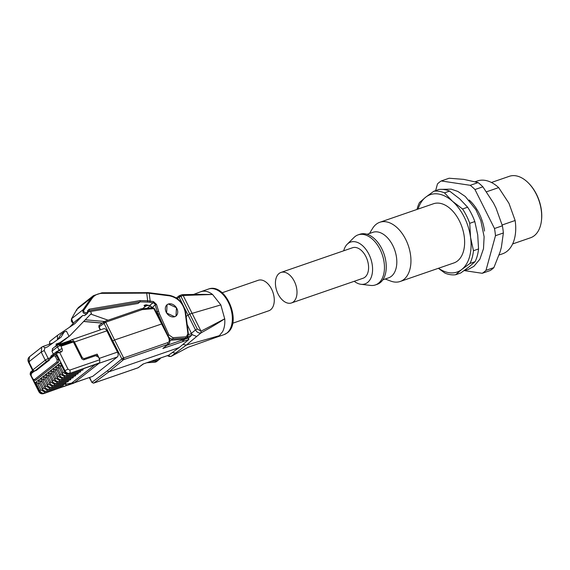 <?xml version="1.0" encoding="UTF-8"?>
<svg xmlns="http://www.w3.org/2000/svg" width="570" height="570" viewBox="0 0 570 570"><rect width="100%" height="100%" fill="white"/><g stroke="black" fill="none" stroke-linecap="round" stroke-linejoin="round"><path stroke-width="0.85" d="M177.256 298.58L179.108 297.198A1.446 1.112 -126.7 0 1 179.564 295.566A1.446 0.891 71 0 1 179.721 295.488A1.446 0.891 71 0 1 180.904 296.257L183.148 295.488L201.025 331.177L224.744 318.801C225.107 323.846 224.402 328.128 222.621 331.626L219.364 335.68L216.208 337.326M182.685 304.394L179.108 297.198L180.904 296.257L189.753 314.041L186.141 316.407M168.784 343.803L167.772 344.401L167.858 342.584L122.657 358.288L107.203 370.928L108.906 371.811L179.144 347.572L188.862 339.499L187.858 336.706M99.522 325.149A1.446 1.112 53.3 0 0 99.28 325.27L104.559 321.43A1.446 0.891 71 0 0 104.403 321.509A1.446 1.112 53.3 0 0 103.947 323.14L112.789 340.924L112.041 341.516L117.513 352.082L99.28 358.373L97.157 354.127L84.018 358.658L82.308 357.753L74.435 342.036L106.875 330.842L112.041 341.516M152.732 307.9A1.446 0.819 85.2 0 1 152.995 307.8L141.118 308.812L104.559 321.43A1.446 0.891 71 0 1 105.742 322.2L98.845 327.066L100.242 329.916M52.761 348.569L51.977 351.198L57.527 346.838A2.408 1.853 -128.2 0 1 57.363 345.221L58.582 344.059L57.876 344.444L58.304 344.209L60.577 345.377L57.527 346.838L59.024 350.172A2.408 0.477 -24.2 0 1 62.073 348.712L60.577 345.377L61.332 345.121L61.752 345.969L73.388 341.957L81.895 358.943L83.605 359.848L95.667 355.687L98.525 357.19L99.8 359.741L69.732 370.115L68.022 369.21L59.665 352.524L56.238 353.243L65.023 370.785A2.408 0.399 -26.6 0 1 68.022 369.21M222.136 292.752L258.231 280.29A16.131 9.968 71 0 1 272.31 290.7A16.131 9.968 71 0 1 270.615 309.774A16.131 9.968 71 0 1 268.755 310.793L232.66 323.254M200.426 291.847L202.421 291.291C205.713 290.807 209.09 291.861 212.56 294.469L220.839 304.914L224.708 318.822C214.398 325.442 210.8 327.401 200.925 332.958L186.305 345.099L171.221 356.328L188.271 347.23L216.336 337.283M168.371 304.038A7.175 5.515 -128.2 0 1 176.415 307.714A7.175 5.515 -128.2 0 1 175.973 316.001A7.175 5.515 -128.2 0 1 174.705 316.692A7.175 5.515 -128.2 0 1 166.661 313.016A7.175 5.515 -128.2 0 1 167.103 304.722A7.175 5.515 -128.2 0 1 168.371 304.038M174.726 316.735L166.632 313.03L167.067 304.686L168.35 303.995L176.444 307.7L176.009 316.044L174.726 316.735M182.3 339.435L182.749 340.76L184.78 339.164L169.967 340.311M71.556 319.756L71.521 318.808L73.359 323.29M69.569 327.216L75.04 321.544L82.785 315.445L84.595 315.623L86.797 313.892C83.648 314.02 82.386 312.645 83.013 309.767L83.975 309.987C82.215 312.645 88.314 314.056 87.538 310.814L88.222 311.655L89.44 310.486L88.314 311.569M197.334 294.369L212.56 294.469L183.148 295.488M219.364 335.68L186.305 345.099L182.956 344.408M220.839 304.914L189.753 314.041L197.291 328.997L201.003 331.142M183.134 295.452L182.165 294.676L197.348 294.369M167.722 355.545L170.758 356.414M172.432 352.566L175.589 353.079M201.025 331.177L200.925 332.958C198.716 333.3 196.907 332.296 195.489 329.945L197.291 328.997M196.693 336.471L192.247 334.711L191.499 333.614L188.428 334.668M188.535 338.181L191.634 335.281L191.499 333.614L187.181 324.579M168.684 355.188L179.144 347.572M171.2 340.126L172.674 338.965A0.962 0.541 86.4 0 0 172.91 337.704L168.948 334.975L167.936 335.416L169.504 338.715C170.345 340.86 170.074 342.584 168.691 343.888L162.877 348.469L188.862 339.499L187.901 338.096L185.221 339.022M107.203 370.928L92.141 382.149A1.446 1.112 53.3 0 0 93.822 383.04L138.083 367.764L143.127 364.009L168.927 355.131M162.877 348.469L167.772 344.401L123.519 359.677A1.446 1.104 -129.7 0 1 121.802 358.801L112.789 340.924L114.591 339.984L123.605 357.86A1.446 0.891 71 0 1 123.833 358.908A1.446 0.891 71 0 1 123.519 359.677L108.906 371.811L93.822 383.04A1.446 0.891 71 0 1 93.672 383.118L137.926 367.849L143.49 363.909M162.329 323.746L114.591 339.984L105.742 322.2L142.194 309.617L141.118 308.812M167.936 335.416L162.4 323.603L154.392 308.555L153.829 308.641L169.276 338.979M85.315 368.028L117.327 356.984C118.382 355.851 118.446 354.212 117.513 352.082M117.327 356.984L92.682 376.378L60.883 387.365L60.962 386.111M74.193 382.848L92.682 376.378M89.668 377.511L91.927 382.434L93.672 383.118M154.392 308.555L152.995 307.8A1.446 0.819 85.2 0 1 153.829 308.641L142.194 309.617M166.077 331.427L162.899 324.829M99.28 358.373A3.855 2.38 71 0 1 99.75 359.649M63.534 384.415L65.6 384.151L66.277 385.491L65.571 384.151L74.399 382.684L99.65 362.819L99.8 359.741M103.291 328.954C104.559 328.249 105.756 328.883 106.875 330.842M96.366 355.609L97.092 355.352A0.962 0.599 -109 0 0 97.157 354.127M97.092 355.352L96.701 355.666M159.03 358.544L159.265 359.243L157.234 360.846L156.793 359.321M150.886 361.359L157.234 360.846M43.455 393.692C41.41 394.148 39.857 393.45 38.803 391.59A2.408 0.399 -26.6 0 1 39.166 391.127A3.855 2.964 51.8 0 0 43.733 393.542A2.408 1.489 71 0 1 43.455 393.692L74.399 382.684M98.845 327.066L99.28 325.27A1.446 1.112 53.3 0 0 99.059 326.781L100.541 329.809M103.733 328.705L71.243 339.919A3.855 2.38 71 0 0 70.801 340.162A0.962 0.741 51.8 0 0 70.509 341.259L70.887 342.014M172.91 337.704L186.319 336.77L187.915 333.792L185.15 312.089C183.184 303.226 178.032 297.818 169.689 295.873L149.176 293.272A9.633 3.791 172.7 0 0 146.718 293.13L147.694 300.796L153.444 301.544L156.515 304.43L159.379 313.7L158.154 314.284L162.044 322.941M144.851 305.135L144.901 305.527L144.452 305.313M149.319 305.527L145.87 304.765M159.265 359.243L160.854 357.917M60.976 344.551L70.509 341.259L70.267 340.539L71.243 339.919A3.855 2.38 71 0 1 74.435 342.036L73.615 342.42M182.749 340.76L187.11 337.54L188.385 334.048A0.962 0.378 -7.3 0 0 187.915 333.792M144.901 305.527L144.702 306.154L145.557 306.297L146.647 305.812L144.901 305.527M147.951 305.363L146.647 305.812M83.975 309.987L92.119 298.302L91.15 298.082L93.473 295.631L101.923 292.866L102.272 293.351L146.718 293.13L146.476 292.56L148.813 292.695A0.962 0.485 97.2 0 1 149.176 293.272L150.166 301.01L149.76 302.264L147.537 302.064L147.694 300.796L140.127 300.589L140.063 301.865L147.537 302.064M101.923 292.866L102.272 293.351C97.848 293.464 94.463 295.118 92.119 298.302M78.503 307.408L76.779 309.446L78.503 307.408M150.231 305.905L147.21 308.285M142.536 308.676L145.557 306.297M30.73 374.291L30.381 373.585L30.11 374.241L30.559 372.082L32.611 370.472M82.85 369.973L83.192 368.626M80.377 371.918L80.719 370.564M77.912 373.863L78.254 372.509M75.439 375.801L75.782 374.454M72.974 377.746L73.309 376.399M70.502 379.691L70.844 378.338M68.029 381.636L68.371 380.283M65.564 383.574L65.906 382.228M63.092 385.52L63.434 384.173M73.388 341.957L72.59 341.423L61.41 345.285M61.332 345.121L59.337 343.796L58.582 344.059M54.791 354.376L56.238 353.243L56.964 351.441L56.423 351.733L59.665 352.524L61.097 352.025C62.33 351.426 62.65 350.322 62.073 348.712M76.779 309.446L71.414 318.951L76.893 309.303L76.929 310.258M88.3 311.868L138.054 303.454L140.063 301.865M108.086 320.212L90.773 314.077M69.732 370.115A2.408 1.489 71 0 1 69.59 373.193A3.855 2.964 -128.2 0 1 65.023 370.785L64.417 371.262L60.27 362.976L57.848 364.886L61.995 373.165L57.798 364.921L55.376 366.824L59.529 375.11L55.333 366.866L52.91 368.769L57.007 377.091L52.86 368.804L50.438 370.714L54.542 379.029L50.388 370.749L47.973 372.652L52.119 380.938L47.923 372.695L45.5 374.597L49.647 382.883L45.45 374.64L43.028 376.542L47.132 384.864L42.985 376.578L40.563 378.487L44.709 386.766L40.513 378.523L38.09 380.425L42.194 388.747L38.047 380.468L35.625 382.37L39.772 390.657L39.166 391.127L33.651 380.112M35.39 380.318L58.553 362.249L58.703 359.178L56.936 355.652L54.663 354.483M35.404 370.343L36.281 370.429L49.597 359.948L49.918 358.922L54.015 355.701A0.962 0.741 -128.2 0 1 54.307 354.604A2.408 1.489 71 0 1 54.585 354.447L54.77 354.405M140.042 301.886L89.44 310.486L89.219 309.197L87.538 310.814M87.367 313.571L88.243 311.633M85.265 319.784L104.431 321.48M88.179 311.683L86.797 313.892M39.451 383.76L35.625 382.37M38.047 380.468L42.194 388.747C43.398 390.749 44.916 391.554 46.754 391.155A0.962 0.599 71 0 1 46.647 391.22A0.962 0.599 71 0 1 46.469 391.234M41.924 381.815L38.09 380.425M40.513 378.523L44.66 386.802C45.864 388.811 47.388 389.609 49.227 389.217A0.962 0.599 71 0 1 49.113 389.274A0.962 0.599 71 0 1 48.942 389.296M44.396 379.869L40.563 378.487M42.985 376.578L47.132 384.864A3.855 2.964 51.8 0 0 51.692 387.272A0.962 0.599 71 0 1 51.585 387.329A0.962 0.599 71 0 1 51.414 387.351M46.861 377.924L43.028 376.542M45.45 374.64L49.597 382.919A3.855 2.964 51.8 0 0 54.164 385.327A0.962 0.599 71 0 1 54.05 385.391A0.962 0.599 71 0 1 53.886 385.405M49.334 375.986L45.5 374.597M47.923 372.695L52.069 380.974A3.855 2.964 51.8 0 0 56.637 383.382A0.962 0.599 71 0 1 56.523 383.446A0.962 0.599 71 0 1 56.352 383.46M51.799 374.041L47.973 372.652M50.388 370.749L54.542 379.029A3.855 2.964 51.8 0 0 59.102 381.444A0.962 0.599 71 0 1 58.995 381.501A0.962 0.599 71 0 1 58.824 381.522M54.271 372.096L50.438 370.714M52.86 368.804L57.007 377.091A3.855 2.964 51.8 0 0 61.574 379.499A0.962 0.599 71 0 1 61.46 379.563A0.962 0.599 71 0 1 61.289 379.577M56.744 370.151L52.91 368.769M55.333 366.866L59.48 375.146A3.855 2.964 51.8 0 0 64.04 377.554A0.962 0.599 71 0 1 63.933 377.618A0.962 0.599 71 0 1 63.762 377.632M59.209 368.213L55.376 366.824M57.798 364.921L61.945 373.2A3.855 2.964 51.8 0 0 66.512 375.609A0.962 0.599 71 0 1 66.398 375.673A0.962 0.599 71 0 1 66.227 375.694M61.681 366.268L57.848 364.886M60.27 362.976L64.417 371.262A3.855 2.964 51.8 0 0 68.984 373.671L99.65 362.819M90.502 311.491L91.471 313.35L69.875 335.751L59.814 342.698L56.273 344.009M55.953 344.365L56.694 343.774L55.974 346.517M57.492 339.72L57.435 335.409L74.919 323.61L82.785 315.445M59.814 342.698L55.746 345.897M49.918 358.922L50.338 357.725L48.251 358.594L44.211 350.529L44.937 347.786L47.417 346.93L61.004 337.205L64.203 331.968L60.691 334.733L57.77 339.528M57.435 335.409L49.683 341.501L49.718 344.123M69.875 335.751L59.451 343.767M36.11 370.514L34.848 370.92A1.446 0.891 71 0 1 34.684 371.013L36.117 370.521M64.203 331.968L66.469 331.184L68.956 336.158M48.949 344.387L49.711 343.375M50.694 357.604L50.873 356.1L56.416 351.733M51.977 351.198L53.316 354.177M47.417 346.93L48.421 346.211M400.226 281.466L453.912 262.941A31.307 19.344 -109 0 0 459.434 220.968A31.307 19.344 -109 0 0 433.485 203.754L379.798 222.286A31.307 19.344 71 0 1 405.747 239.493A31.307 19.344 71 0 1 403.838 279.485A31.307 19.344 71 0 1 400.226 281.466A31.307 19.344 71 0 1 390.813 281.11L385.192 279.015M369.481 233.486L372.616 228.37A31.307 19.344 71 0 1 376.186 224.274A31.307 19.344 71 0 1 379.798 222.286M367.13 234.298L372.858 232.325A24.082 14.884 71 0 1 392.823 245.563A24.082 14.884 71 0 1 391.348 276.322A24.082 14.884 71 0 1 388.569 277.846L382.841 279.827M438.501 268.256A40.94 25.301 -109 0 0 461.778 269.453A40.94 25.301 -109 0 0 470.564 237.377L469.73 223.319L474.817 221.566A43.349 26.79 -109 0 0 471.618 214.085A43.349 26.79 -109 0 0 467.635 207.224L462.548 208.976L452.48 201.274A40.94 25.301 -109 0 0 425.619 197.248A40.94 25.301 -109 0 0 418.081 209.076M469.73 223.319A43.349 26.79 -109 0 0 466.524 215.845A43.349 26.79 -109 0 0 462.548 208.976M474.817 221.566L477.717 234.904L478.558 248.962L473.463 250.715L470.564 237.377A40.94 25.301 -109 0 0 452.48 201.274L444.486 192.852A43.349 26.79 -109 0 0 433.82 191.256L425.619 197.248L419.492 202.528A43.349 26.79 -109 0 0 417.005 209.446M343.71 250.793A22.109 13.659 71 0 1 347.194 244.245L354.041 237.441A26.491 16.373 71 0 1 355.053 236.55A26.491 16.373 71 0 1 358.11 234.869L359.898 234.249A26.491 16.373 71 0 1 381.857 248.812A26.491 16.373 71 0 1 377.183 284.33L375.395 284.943A26.491 16.373 71 0 1 370.6 285.428L361.017 284.295A22.109 13.659 71 0 1 354.234 281.295M358.11 234.869A26.491 16.373 71 0 1 380.062 249.425A26.491 16.373 71 0 1 378.444 283.269A26.491 16.373 71 0 1 375.395 284.943M347.194 244.245A22.109 13.659 71 0 1 348.042 243.497A22.109 13.659 71 0 1 368.911 254.248A22.109 13.659 71 0 1 367.565 282.492A22.109 13.659 71 0 1 361.017 284.295M280.953 272.446L352.538 247.743A16.131 9.968 71 0 1 365.911 256.614A16.131 9.968 71 0 1 363.069 278.245L291.484 302.948A16.131 9.968 71 0 1 278.11 294.084A16.131 9.968 71 0 1 280.953 272.446A16.131 9.968 71 0 1 294.327 281.316A16.131 9.968 71 0 1 291.484 302.948M512.637 243.946L530.542 237.768A32.511 20.093 -109 0 0 541.422 220.882A32.511 20.093 -109 0 0 536.277 194.178A32.511 20.093 -109 0 0 528.312 182.892A32.511 20.093 -109 0 0 509.331 176.308L491.426 182.486M541.422 220.882L541.5 220.219A31.542 19.494 -109 0 0 536.513 194.313A31.542 19.494 -109 0 0 528.775 183.362L528.312 182.892M438.351 268.313L444.978 273.13A43.349 26.79 -109 0 0 455.651 274.733L461.778 269.453L469.972 263.461A43.349 26.79 -109 0 0 473.463 250.715M469.972 263.461L475.067 261.701L468.939 266.981L460.745 272.973L455.651 274.733M444.486 192.852L449.58 191.1A43.349 26.79 -109 0 0 438.907 189.496L433.82 191.256M449.58 191.1L459.641 198.802L467.635 207.224M475.067 261.701A43.349 26.79 -109 0 0 478.558 248.962M499.106 254.989L502.519 253.807A38.532 23.812 -109 0 0 515.138 220.497L502.163 224.979M486.524 191.791L498.665 187.601A38.532 23.812 -109 0 0 477.382 180.968L475.295 181.688M498.665 187.601L508.967 203.333L515.138 220.497M484.514 231.071A34.62 21.396 -109 0 0 469.16 199.999M435.637 190.629L437.475 183.918A50.808 31.4 71 0 1 441.237 180.961L470.236 185.307A50.808 31.4 71 0 1 474.974 189.539L494.489 228.513A50.808 31.4 71 0 1 495.473 235.702L485.989 270.337A50.808 31.4 71 0 1 482.227 273.294L464.137 270.579M494.489 228.513L502.384 225.791L496.064 208.185L493.442 202.948L482.868 186.817L474.974 189.539M470.236 185.307L478.123 182.585L463.809 179.379L449.124 178.232L441.237 180.961M485.989 270.337L493.884 267.608A50.808 31.4 -109 0 1 490.122 270.565L482.227 273.294M493.884 267.608L500.111 251.89L501.386 247.23L503.367 232.98L495.473 235.702M503.367 232.98A50.808 31.4 -109 0 0 502.384 225.791M482.868 186.817A50.808 31.4 -109 0 0 478.123 182.585M226.881 333.087A24.082 14.884 71 0 1 224.103 334.611L227.309 332.852C242.435 322.271 225.691 282.164 208.392 289.083A24.082 14.884 71 0 1 229.411 304.615A24.082 14.884 71 0 1 226.881 333.087M178.987 296.215L179.906 296.692M122.657 358.288L123.833 358.908M103.826 322.157L104.745 322.634M185.628 336.906A0.962 0.541 86.4 0 1 185.4 338.167A4.816 3.705 51.8 0 0 186.262 338.003A4.816 3.705 51.8 0 0 187.11 337.54M57.363 345.221A2.408 1.354 16.5 0 1 60.577 345.377M168.777 337.162A4.816 3.705 -128.2 0 0 172.674 338.965L185.4 338.167L183.925 339.328M102.294 323.033L83.719 321.394M71.521 318.808L83.013 309.767L91.15 298.082L76.893 309.303M184.609 308.256L195.489 329.945L191.37 333.365M191.634 335.281L187.95 336.557M187.487 337.191L187.901 338.096M143.127 364.009L169.119 355.039M182.478 339.969L166.953 345.327M137.762 367.878L138.866 367.351M167.858 342.584C169.269 341.893 169.625 340.625 168.934 338.78M150.615 308L151.52 307.351L150.615 308M157.648 314.683L158.154 314.284A16.858 12.953 -128.2 0 1 157.17 311.612L156.358 312.253M95.062 364.665L71.229 383.425M81.489 358.131L82.308 357.753M84.111 359.67A0.962 0.599 -109 0 0 84.018 358.658M168.948 334.975L159.379 313.7M155.959 361.038L155.638 359.72M70.26 340.568L60.363 343.981M70.509 341.259L72.362 341.508M151.805 307.9L155.239 304.865L157.17 311.612L158.453 311.184M151.777 307.793L151.727 307.629A2.408 1.853 51.8 0 0 149.532 305.563L153.045 302.805A2.408 1.853 -128.2 0 1 155.239 304.865L156.515 304.43M146.875 362.741L154.698 362.256L156.608 361.544A4.816 3.705 -128.2 0 1 154.898 362.178A0.962 0.541 86.4 0 1 154.698 362.256A0.962 0.541 86.4 0 1 154.499 362.199M156.372 361.017L154.898 362.178L147.103 362.663M148.585 292.773A0.962 0.485 97.2 0 1 148.813 292.695L169.326 295.296C178.182 297.298 183.611 302.983 185.62 312.346L188.385 334.048M169.689 295.873A0.962 0.485 -82.8 0 0 169.326 295.296M185.15 312.089A0.962 0.378 -7.3 0 1 185.62 312.346M153.444 301.544A0.962 0.47 99.3 0 1 153.045 302.805L149.76 302.264M146.155 305.014C144.06 305.135 143.576 305.513 144.702 306.154M146.369 292.645L102.03 292.781L93.473 295.631L78.496 307.415M73.794 383.161L44.339 393.065A3.855 2.964 -128.2 0 1 39.772 390.657L40.969 390.022L37.25 382.591M57.762 351.163L59.024 350.172A0.627 0.485 -128.2 0 1 58.988 350.742M58.824 350.856A2.408 1.489 71 0 1 59.102 350.7A2.408 1.489 71 0 1 61.097 352.025M72.475 341.487L61.418 345.306M140.127 300.589L89.219 309.197M30.972 373.122L30.381 373.585L30.559 372.082M60.905 387.344L44.339 393.065A0.962 0.599 -109 0 0 44.396 391.832L40.969 390.022M68.699 373.749A0.962 0.599 -109 0 0 68.87 373.728A0.962 0.599 -109 0 0 68.984 373.671L85.55 367.949M48.186 389.431L46.861 389.887A0.962 0.599 71 0 1 46.804 391.12L63.327 385.441M63.377 385.398L46.804 391.12A3.855 2.964 -128.2 0 1 42.237 388.712L43.441 388.084L39.715 380.646M50.652 387.493L49.334 387.949A0.962 0.599 71 0 1 49.276 389.175L65.799 383.496M65.842 383.46L49.276 389.175A3.855 2.964 -128.2 0 1 44.709 386.766L45.906 386.139L42.187 378.708M53.124 385.548L51.806 386.004A0.962 0.599 71 0 1 51.742 387.237L68.265 381.551M68.314 381.515L51.742 387.237A3.855 2.964 -128.2 0 1 47.182 384.821L48.379 384.194L44.66 376.763M55.589 383.603L54.271 384.059A0.962 0.599 71 0 1 54.214 385.291L70.737 379.606M70.787 379.57L54.214 385.291A3.855 2.964 -128.2 0 1 49.647 382.883L50.851 382.249L47.125 374.818M58.062 381.658L56.744 382.114A0.962 0.599 71 0 1 56.679 383.346L73.202 377.668M73.252 377.625L56.679 383.346A3.855 2.964 -128.2 0 1 52.119 380.938L53.316 380.311L49.597 372.88M60.534 379.72L59.209 380.176A0.962 0.599 71 0 1 59.152 381.401L75.675 375.723M75.725 375.687L59.152 381.401A3.855 2.964 -128.2 0 1 54.585 378.993L55.789 378.366L52.062 370.935M62.999 377.775L61.681 378.231A0.962 0.599 71 0 1 61.624 379.463L78.147 373.778M78.19 373.742L61.624 379.463A3.855 2.964 -128.2 0 1 57.057 377.048L58.254 376.421L54.535 368.99M65.472 375.83L64.146 376.286A0.962 0.599 71 0 1 64.089 377.518L80.612 371.839M80.662 371.797L64.089 377.518C62.251 377.91 60.726 377.112 59.529 375.11L60.726 374.483L57.007 367.044M67.937 373.884L66.619 374.34A0.962 0.599 71 0 1 66.562 375.573L83.085 369.894M83.127 369.852L66.562 375.573C64.724 375.972 63.199 375.167 61.995 373.165L63.199 372.538L59.472 365.106M50.167 357.817L54.585 354.447A2.408 1.489 71 0 1 56.58 355.773L56.936 355.652M58.703 359.178L58.347 359.299L56.58 355.773L55.383 356.4L57.143 359.927L58.347 359.299A2.408 1.489 71 0 1 58.197 362.378L58.553 362.249M57.143 359.927L57.057 361.772A0.962 0.741 51.8 0 0 58.197 362.378L35.846 380.126M57.057 361.772L34.35 379.641A0.962 0.741 51.8 0 0 35.49 380.247A2.408 1.489 71 0 1 35.212 380.397L35.568 380.276M45.714 391.376L44.396 391.832M46.861 389.887L43.441 388.084M49.334 387.949L45.906 386.139M51.806 386.004L48.379 384.194M54.271 384.059L50.851 382.249M56.744 382.114L53.316 380.311M59.209 380.176L55.789 378.366M61.681 378.231L58.254 376.421M64.146 376.286L60.726 374.483M66.619 374.34L63.199 372.538M54.015 355.701L55.383 356.4M34.35 379.641L32.839 379.128L35.212 380.397M32.982 378.943L31.072 375.601L32.839 379.128M31.222 375.416L31.307 373.571L34.478 371.077M31.599 372.474A0.962 0.741 51.8 0 0 31.307 373.571M49.597 359.948L46.961 361.074L34.848 370.92M46.961 361.074A1.446 1.112 -128.2 0 1 45.251 360.169A2.408 0.399 -26.6 0 1 48.251 358.594A1.446 0.891 71 0 1 48.165 360.44M44.211 350.529L41.211 352.096L45.251 360.169L32.903 369.88L28.863 361.815L29.469 356.799C27.859 358.281 27.538 360.112 28.5 362.271L32.54 370.343A2.408 0.399 -26.6 0 1 32.903 369.88A1.446 1.112 51.8 0 0 34.613 370.785M44.937 347.786L42.942 346.46L41.809 347.08L41.211 352.096L28.863 361.815L29.441 362.149M176.322 297.939L179.329 295.695L181.972 294.711M200.875 291.683L208.392 289.083M175.475 316.4L175.973 316.001M83.626 321.487L102.165 323.126M216.586 337.205L224.103 334.611M193.593 294.434L200.547 291.804M171.185 356.357L173.102 355.16M171.05 356.414L169.14 356.442L167.38 355.666M166.59 305.128L167.103 304.722M91.927 382.434L89.362 377.618M144.424 305.228L149.418 305.606C149.939 305.363 150.687 306.076 151.663 307.736L151.706 307.907M160.113 358.779L156.608 361.544M60.342 343.966L70.274 340.539M32.583 370.493L32.312 369.887M38.803 391.59L30.11 374.241M59.102 350.7L56.964 351.441M85.443 368.013L68.87 373.728C66.989 374.162 65.457 373.4 64.267 371.441M73.224 323.425L71.364 321.345L71.414 318.951M63.213 385.498L46.647 391.22C44.766 391.654 43.235 390.892 42.045 388.932M65.685 383.56L49.113 389.274C47.239 389.709 45.7 388.947 44.517 386.987M68.158 381.615L51.585 387.329C49.704 387.764 48.172 387.001 46.982 385.049M70.623 379.67L54.05 385.391C52.176 385.826 50.645 385.064 49.455 383.104M73.095 377.725L56.523 383.446C54.642 383.881 53.11 383.118 51.927 381.159M75.561 375.787L58.995 381.501C57.114 381.936 55.582 381.173 54.392 379.214M78.033 373.842L61.46 379.563C59.579 379.991 58.047 379.228 56.865 377.276M80.498 371.897L63.933 377.618C62.052 378.053 60.52 377.29 59.33 375.331M82.971 369.951L66.398 375.673C64.524 376.107 62.992 375.345 61.802 373.386M31.072 375.601L31.428 372.566L33.338 371.063M52.333 348.804L57.876 344.444M32.54 370.343C33.808 371.277 34.521 371.505 34.684 371.013M42.942 346.46L52.853 343.04M29.462 356.791L41.809 347.08M464.443 270.365L468.184 269.482L473.898 266.347L479.862 259.2L483.495 248.691L484.115 236.749L480.831 220.647L475.907 209.724L465.355 196.543L457.874 191.456L451.112 189.133L442.178 189.361"/></g></svg>
